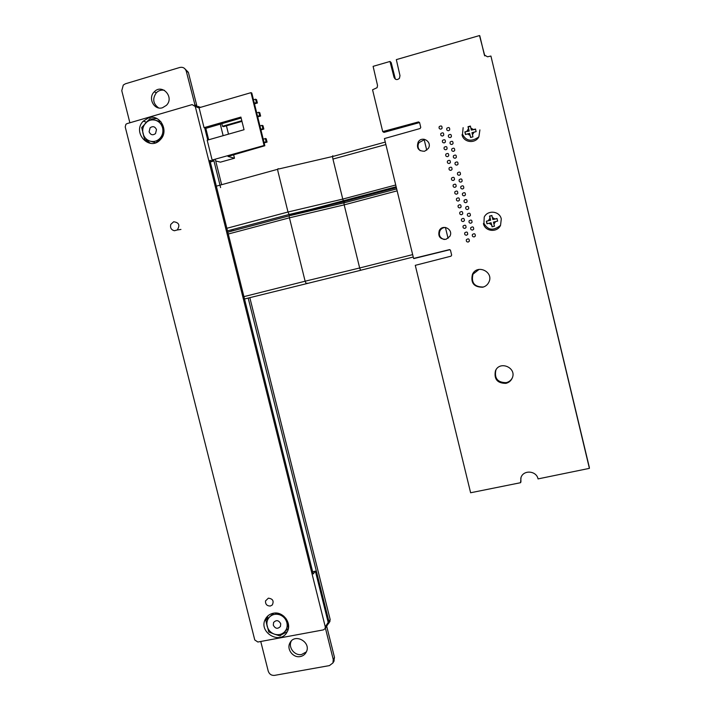 <?xml version="1.0" encoding="UTF-8"?>
<svg xmlns="http://www.w3.org/2000/svg" width="711" height="711" viewBox="0 0 711 711"><rect width="100%" height="100%" fill="white"/><g stroke="black" fill="none" stroke-linecap="round" stroke-linejoin="round"><path stroke-width="1.07" d="M479.774 35.71L484.378 54.978L487.506 56.791L490.919 56.053L589.401 468.362L538.049 478.903C536.494 470.718 523.598 469.615 521.03 477.419L520.55 482.707L470.62 492.759L415.277 265.336L451.005 256.182L451.654 255.107L450.49 250.29L449.423 249.641L413.589 258.431L384.42 138.565L420.112 128.522L420.752 127.42L419.579 122.559L418.512 121.919L382.722 131.597L372.555 89.79L377.106 87.675L377.541 85.48L373.106 66.345L389.975 61.466L394.036 77.303C395.396 79.952 397.2 80.263 399.466 78.254L399.982 75.606L396.329 59.626L479.507 35.559L484.804 55.902M490.919 56.053L589.295 467.225M589.401 468.362L589.286 467.163M520.808 478.094L520.932 481.383M520.71 482.467L520.967 481.214M449.956 249.677L413.846 258.582M396.285 187.322L290.435 215.424M396.151 186.762L290.132 214.918L396.151 186.762M249.828 297.651L330.171 619.539L329.655 621.867M231.164 229.884L231.484 231.173M248.183 298.06L328.917 621.458L328.749 623.28L327.913 624.249M326.669 626.178L334.481 657.373L333.788 661.47M325.407 628.133L333.255 659.497L332.952 662.919L329.424 665.603L274.553 675.379C271.433 675.61 269.327 674.197 268.234 671.14L260.75 641.482M129.882 122.781L121.768 90.644L123.287 85.053L125.403 83.791L179.874 67.447C183.038 66.852 185.189 68.149 186.318 71.349L195.178 105.788M184.389 68.318L188.344 72.3L196.974 106.312M198.129 106.401L200.315 107.414M200.093 107.165L200.875 107.254M215.264 159.175L221.636 184.7M232.808 229.449L232.968 230.088M205.541 127.233L208.67 139.783M213.629 159.628L220.597 187.571M418.512 121.919L419.339 122.621L383.993 132.388L382.962 131.748L383.993 132.388M390.232 61.617L391.21 62.657L395.378 79.179M448.668 130.7C446.97 130.7 446.375 129.873 446.881 128.211C448.952 126.931 449.885 127.5 449.681 129.935L448.668 130.7M441.024 129.126C439.327 129.118 438.731 128.282 439.247 126.62C441.318 125.358 442.251 125.945 442.029 128.371L441.024 129.126M442.686 136.005C440.989 135.997 440.393 135.17 440.9 133.508C442.971 132.237 443.904 132.815 443.691 135.241L442.686 136.005M450.33 137.587C448.632 137.587 448.037 136.761 448.534 135.099C450.596 133.81 451.538 134.388 451.343 136.814L450.33 137.587M444.348 142.875C442.651 142.875 442.055 142.049 442.553 140.387C444.615 139.116 445.548 139.685 445.353 142.111L444.348 142.875M424.636 151.247C418.415 151.194 416.255 148.128 418.175 142.049C422.147 135.25 432.679 141.978 428.271 148.519L424.636 151.247M420.237 150.714C417.801 148.386 417.393 145.702 419.001 142.644L424.218 139.783M453.645 151.345C451.965 151.345 451.361 150.528 451.841 148.875C453.894 147.577 454.836 148.137 454.667 150.563L453.645 151.345M451.992 144.466C450.303 144.466 449.699 143.64 450.187 141.996C452.249 140.698 453.183 141.258 453.005 143.693L451.992 144.466M459.404 175.244C457.733 175.244 457.129 174.426 457.582 172.8C459.617 171.467 460.568 172.018 460.444 174.444L459.404 175.244M455.298 158.224C453.627 158.224 453.023 157.407 453.494 155.762C455.538 154.447 456.489 155.007 456.329 157.433L455.298 158.224M456.96 165.094C455.289 165.094 454.676 164.277 455.147 162.641C457.182 161.317 458.133 161.877 457.991 164.303L456.96 165.094M447.663 156.616C445.975 156.616 445.379 155.789 445.859 154.145C447.912 152.847 448.854 153.416 448.677 155.842L447.663 156.616M446.001 149.745C444.313 149.745 443.717 148.919 444.206 147.266C446.268 145.986 447.201 146.555 447.015 148.981L446.001 149.745M453.414 180.478C451.752 180.47 451.147 179.661 451.601 178.026C453.627 176.71 454.578 177.261 454.453 179.679L453.414 180.478M449.316 163.486C447.637 163.477 447.041 162.659 447.512 161.015C449.556 159.717 450.498 160.277 450.339 162.695L449.316 163.486M450.97 170.347C449.299 170.338 448.694 169.52 449.165 167.885C451.201 166.578 452.143 167.129 452 169.556L450.97 170.347M462.71 188.966C461.057 188.966 460.444 188.157 460.879 186.54C462.897 185.198 463.856 185.731 463.759 188.148L462.71 188.966M461.057 182.105C459.395 182.105 458.791 181.296 459.235 179.67C461.261 178.337 462.212 178.879 462.106 181.296L461.057 182.105M467.669 209.532C466.025 209.532 465.412 208.732 465.829 207.123C467.82 205.755 468.789 206.279 468.727 208.696L467.669 209.532M464.363 195.827C462.71 195.827 462.097 195.018 462.532 193.401C464.541 192.05 465.501 192.583 465.421 195.001L464.363 195.827M466.016 202.679C464.363 202.679 463.759 201.88 464.176 200.262C466.185 198.902 467.145 199.436 467.074 201.853L466.016 202.679M456.72 194.174C455.067 194.174 454.462 193.365 454.898 191.748C456.915 190.415 457.866 190.948 457.768 193.365L456.72 194.174M455.067 187.331C453.405 187.331 452.8 186.513 453.254 184.887C455.271 183.562 456.222 184.105 456.107 186.522L455.067 187.331M461.67 214.704C460.035 214.704 459.422 213.904 459.839 212.296C461.839 210.945 462.799 211.469 462.728 213.878L461.67 214.704M458.373 201.026C456.72 201.026 456.115 200.218 456.551 198.6C458.559 197.258 459.51 197.791 459.422 200.209L458.373 201.026M460.026 207.87C458.373 207.87 457.768 207.061 458.195 205.452C460.195 204.101 461.155 204.635 461.075 207.043L460.026 207.87M470.966 223.218C469.331 223.218 468.718 222.427 469.118 220.828C471.1 219.45 472.077 219.966 472.033 222.374L470.966 223.218M469.313 216.375C467.678 216.375 467.065 215.575 467.474 213.975C469.464 212.607 470.433 213.122 470.38 215.54L469.313 216.375M472.611 230.062C470.984 230.062 470.362 229.262 470.762 227.671C472.744 226.285 473.722 226.8 473.686 229.209L472.611 230.062M482.716 287.226C473.882 287.208 470.46 282.898 472.468 274.286C477.303 263.719 494.287 272.064 488.786 282.338C487.488 284.871 485.462 286.497 482.716 287.226M484.36 286.657L483.187 287.031C474.397 287.013 471.002 282.72 472.993 274.162L479.027 269.416M463.323 221.539C461.688 221.539 461.075 220.739 461.483 219.139C463.474 217.779 464.443 218.304 464.39 220.712L463.323 221.539M445.975 239.34C439.967 239.305 437.745 236.354 439.318 230.488C442.855 223.565 453.814 229.662 449.823 236.354L445.975 239.34M444.313 239.527C439.825 238.069 438.394 235.092 440.02 230.604C441.264 228.569 443.069 227.529 445.433 227.502M464.976 228.373C463.341 228.373 462.728 227.573 463.128 225.982C465.118 224.614 466.087 225.129 466.034 227.538L464.976 228.373M474.264 236.896C472.637 236.896 472.015 236.105 472.406 234.514C474.379 233.128 475.357 233.635 475.339 236.043L474.264 236.896M466.62 235.208C464.985 235.208 464.372 234.408 464.772 232.817C466.754 231.439 467.722 231.955 467.687 234.363L466.62 235.208M468.265 242.033C466.638 242.033 466.025 241.233 466.416 239.651C468.389 238.265 469.367 238.78 469.34 241.18L468.265 242.033M162.535 107.725C154.18 110.64 147.577 98.074 154.207 91.879C162.01 83.205 174.737 97.167 166.436 105.317L162.535 107.725M158.597 107.903C152.981 103.699 152.243 98.633 156.384 92.714C158.695 90.475 161.379 89.675 164.428 90.315M505.894 383.362C497.345 383.327 493.861 379.167 495.434 370.875C499.664 360.219 517.119 367.765 512.196 378.154C510.942 380.892 508.845 382.625 505.894 383.362M512.293 377.923C510.987 380.394 508.978 381.967 506.241 382.642C497.736 382.607 494.269 378.465 495.834 370.227L496.189 369.524M300.3 656.555C293.181 658.173 286.355 649.285 289.892 643.011C294.541 632.728 311.631 642.14 306.272 652.067C305.01 654.502 303.019 655.995 300.3 656.555M306.361 651.871L301.677 654.467C294.603 656.075 287.813 647.232 291.332 640.993L289.892 643.011M215.717 160.953L220.419 162.152L234.488 158.224L228.018 156.429L264.848 145.746L264.101 145.488L251.01 92.652L251.792 93.043L264.848 145.746M213.842 160.482L212.136 160.046L264.101 145.488M212.136 160.046L207.185 140.209L244.042 129.731L240.905 117.084L204.048 127.66L199.089 107.77L251.01 92.652M204.048 127.66L205.79 128.247M264.137 142.902L267.052 142.084L266.225 138.752L263.177 139.001M241.136 118.017L205.986 128.309M234.488 158.224L233.652 154.856M228.498 134.148L226.427 125.82M223.147 135.668L220.294 124.212M221.788 123.563L222.463 126.274L241.802 120.737M241.962 121.377L223.521 126.656L222.463 126.274M267.052 142.084L266.118 141.747L265.292 138.405M264.003 142.342L266.118 141.747M260.919 129.9L263.834 129.073L263.008 125.74L262.057 125.349L259.942 125.954M260.768 129.295L262.883 128.691L262.057 125.349M263.834 129.073L262.883 128.691M257.693 116.88L260.608 116.044L259.782 112.711L258.822 112.276L256.707 112.889M257.533 116.231L259.648 115.626L258.822 112.276M260.608 116.044L259.648 115.626M254.467 103.85L257.382 103.006L256.547 99.664L255.578 99.202L253.463 99.807M254.298 103.157L256.413 102.544L255.578 99.202M257.382 103.006L256.413 102.544M194.921 105.69L199.569 107.628M204.706 127.882L207.745 140.049M212.776 160.215L213.033 161.219L210.296 161.992M312.636 571.715L315.391 571.173L328.18 622.401L327.709 624.578M213.033 161.219L209.905 160.437L313.195 573.946L315.391 571.173M257.853 642.015L323.407 629.884L325.114 628.586L325.283 626.871L195.285 106.517L192.13 104.606L126.993 123.625L125.9 124.301L125.225 126.94L254.769 639.962L257.853 642.015M148.626 117.839L143.249 121.163C131.624 132.628 149.932 152.03 160.562 139.454C169.271 130.744 159.957 113.876 148.626 117.839M273.273 613.246C269.78 613.984 267.185 615.895 265.47 618.988C257.746 632.301 280.801 645.677 287.315 631.599C292.168 623.076 282.88 610.953 273.273 613.246M267.905 615.877L266.509 619.539M266.314 622.569L267.327 626.853M281.387 634.763L287.244 631.741M156.811 118.515L151.043 119.004M147.95 120.657L145 123.767M142.76 132.024L143.924 136.885M145.826 139.916L150.501 143.355M173.644 221.77L170.764 224.409C170 227.769 171.209 229.884 174.399 230.737L177.217 229.982C180.239 225.236 179.048 222.499 173.644 221.77M270.34 606.03L272.286 604.972C274.108 600.999 272.802 598.733 268.358 598.173L265.496 600.955C265.381 604.323 266.998 606.012 270.34 606.03M180.932 229.44L177.217 229.982M273.3 625.165C275.344 628.817 277.725 629.235 280.445 626.435L280.729 623.769C278.703 620.125 276.321 619.699 273.593 622.481L273.3 625.165M283.751 616.108L275.184 613.078M273.655 613.175L265.843 620.356L267.896 617.85M265.843 620.356L268.776 631.972L274.295 634.114L280.054 635.954L287.991 628.728M288.426 628.204L285.884 618.348M284.133 632.283C286.791 629.67 287.706 626.453 286.88 622.614C285.786 618.828 283.405 616.224 279.743 614.793C276.001 613.629 272.722 614.251 269.896 616.659C267.265 619.272 266.358 622.489 267.194 626.311C268.278 630.079 270.642 632.683 274.295 634.114C278.019 635.287 281.298 634.683 284.133 632.283M149.106 131.775C150.599 134.983 152.741 135.579 155.522 133.57L156.491 129.642C154.998 126.451 152.865 125.847 150.083 127.829L149.106 131.775M160.988 121.812L149.923 118.693L141.685 127.562L144.715 139.596L155.274 142.609M156.233 142.529L163.201 135.028M163.841 132.486L161.388 122.612M159.966 138.352C162.579 135.357 163.459 131.864 162.597 127.873C161.468 123.963 159.077 121.412 155.407 120.23C151.674 119.332 148.421 120.283 145.631 123.083C143.035 126.078 142.164 129.562 143.027 133.535C144.146 137.427 146.537 139.969 150.181 141.16C153.905 142.076 157.167 141.142 159.966 138.352M333.326 156.296C332.446 155.105 332.313 156.029 332.944 159.068L342.764 199.089L395.725 185.002M290.328 214.18L289.119 214.491L287.999 212.002L342.764 199.089L343.333 200.786M343.573 201.32L344.542 201.391M343.742 201.648L289.119 214.482L227.493 230.862M226.853 228.284L287.999 212.002L278.054 171.804C277.406 169.147 277.699 168.187 278.934 168.942L332.535 156.509M344.728 202.644C343.92 201.497 343.733 202.235 344.177 204.875L397.147 190.85M361.348 270.082L360.566 270.322L359.668 267.976L305.126 281.209L289.439 217.815L344.177 204.875L359.668 267.976L412.664 254.618M307.33 283.191L306.148 283.485L305.126 281.209L243.926 296.638M228.284 234.017L289.439 217.815C289.013 215.362 289.368 214.589 290.497 215.504L343.928 202.848M465.163 133.206L465.474 134.512L469.58 133.348L470.593 137.481L472.966 136.841L471.953 132.708L476.13 131.615L475.508 129.02L471.331 130.104L470.38 126.051L468.007 126.7L468.958 130.753L464.852 131.917L465.163 133.206M479.898 129.9L478.876 136.832C475.144 144.031 463.536 142.573 462.034 134.752M469.58 133.348L470.744 137.436M470.442 126.362L468.229 126.967L469.207 131.055L464.852 131.917M465.083 132.175L465.634 134.459M471.331 130.104L475.579 129.322M486.644 222.507L486.964 223.796L491.07 222.73L492.074 226.809L494.447 226.205L493.452 222.125L497.62 221.085L497.007 218.499L492.83 219.548L491.879 215.486L489.506 216.091L490.457 220.152L486.342 221.219L486.644 222.507M500.544 225.334C493.425 231.057 487.888 230.382 483.933 223.307L484.227 217.095C487.675 209.674 499.762 210.998 501.291 219.006L500.544 225.334C497.167 232.897 484.946 231.608 483.418 223.556M491.07 222.73L492.225 226.773M491.905 215.602L489.675 216.171L490.652 220.223L486.342 221.219M486.52 221.281L487.115 223.752M492.83 219.548L497.025 218.606M448.063 238.354L445.415 227.422M426.733 150.208L424.076 139.223M484.378 54.978L484.724 55.787M449.423 249.641L449.867 249.65M328.917 621.458L330.171 619.539M333.255 659.497L334.481 657.373M186.318 71.349L188.344 72.3M194.645 104.757L196.627 105.521M394.036 77.303L394.987 78.254M199.142 108.01L195.285 106.517M325.283 626.871L328.18 622.401M332.944 159.068L385.877 144.564M472.442 134.752L474.059 132.13M467.474 133.917L470.069 135.401M468.46 128.7L466.851 131.322M473.437 129.526L470.833 128.051M493.941 224.161L495.558 221.592M488.972 223.263L491.568 224.765M489.968 218.117L488.35 220.686M494.936 219.006L492.341 217.504M520.967 481.329L520.719 482.529M329.993 621.343L328.749 623.28M334.179 660.786L332.952 662.919M419.001 142.644L418.175 142.049M472.993 274.162L472.468 274.286M440.02 230.604L439.318 230.488M156.384 92.714L154.207 91.879M495.834 370.227L495.434 370.875M267.629 616.366L265.47 618.988M146.324 122.105L143.249 121.163M328.02 624.098L325.114 628.586M333.343 156.331L385.273 142.076M343.724 201.613L396.365 187.642M277.734 169.28L216.331 186.158M344.746 202.679L396.676 188.913M360.548 270.287L413.251 257.026M360.566 270.322L244.513 298.984M289.279 215.824L227.813 232.142M463.137 127.669L462.497 134.263C466.176 141.178 471.642 142.04 478.876 136.832"/></g></svg>
